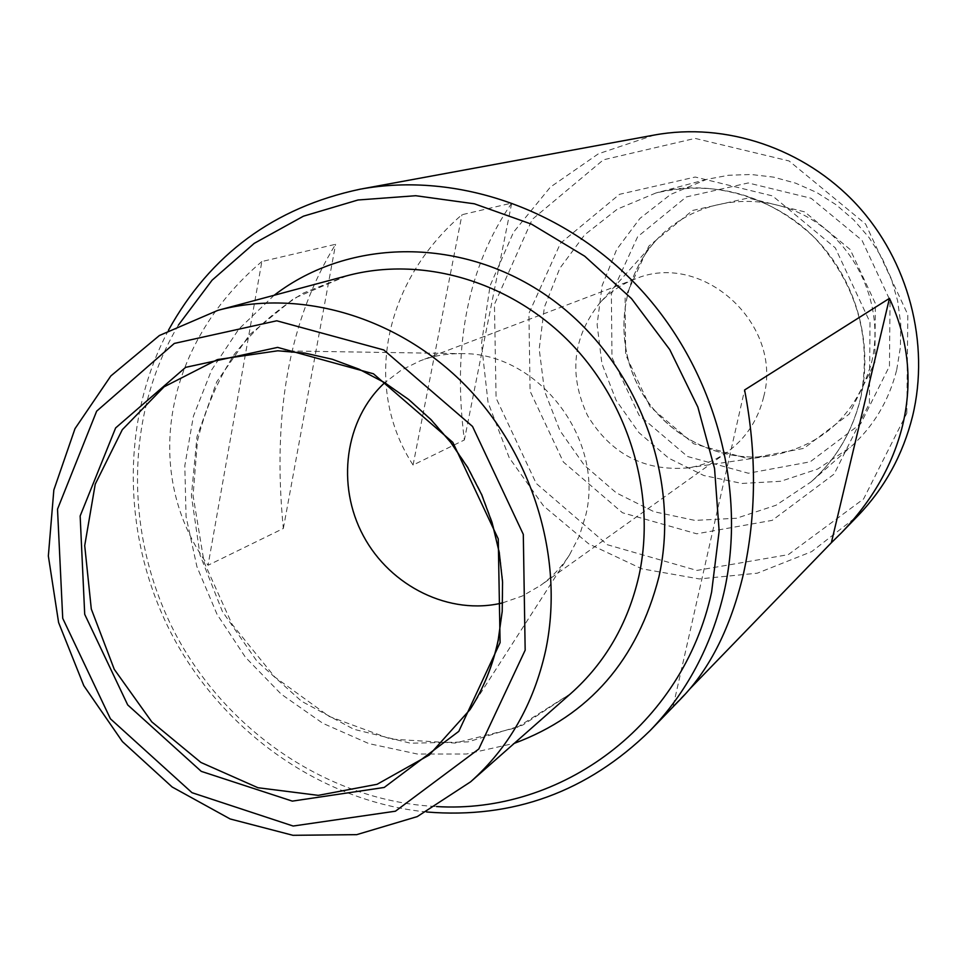 <?xml version="1.0" encoding="UTF-8"?>
<svg xmlns="http://www.w3.org/2000/svg" width="967" height="967" viewBox="0 0 967 967"><rect width="100%" height="100%" fill="white"/><g stroke="black" fill="none" stroke-linecap="round" stroke-linejoin="round"><path stroke-width="0.73" stroke-dasharray="4.83 3.63" d="M654.333 135.042L598.416 153.789L550.392 187.102L513.501 232.225L490.076 285.736L481.469 343.805L488.045 402.429L509.198 457.681L543.502 505.886L588.673 543.817L641.786 568.801L699.322 578.931L757.318 573.189L811.651 551.637L858.225 515.459M690.16 688.564L673.177 706.103L744.59 389.991M681.916 697.703L673.177 706.103M168.463 330.231C119.292 422.736 122.301 541.641 173.48 637.616C225.057 733.373 322.41 801.703 426.665 811.99M511.712 203.082C468.004 266.626 452.23 345.594 464.365 439.973L413.078 465.042C363.314 388.468 382.279 283.186 461.972 214.71L511.712 203.082L464.365 439.973M261.864 261.525C162.238 345.884 141.944 474.604 208.05 565.272L283.343 528.466C272.029 413.816 289.447 319.086 335.597 244.276L261.864 261.525L208.05 565.272M896.735 369.745L900.422 347.056L900.736 323.945L897.654 300.906L891.236 278.484L881.626 257.198L869.031 237.519L853.74 219.908L836.129 204.762L816.583 192.421L795.575 183.15L773.576 177.13L751.081 174.495L728.61 175.257L706.659 179.391L670.59 194.464L639.949 218.409L616.644 249.534L602.09 285.712L597.11 324.549L601.909 363.592L616.136 400.362L638.885 432.575L668.729 458.189L703.843 475.534L742.015 483.452L780.828 481.276L817.756 469.019L850.271 447.334C873.479 426.604 888.975 400.737 896.735 369.745M874.881 362.359L875.34 303.457L850.198 249.534L804.629 211.846L748.228 198.017L692.626 210.455L648.845 246.114L625.129 297.558L625.637 354.696L650.017 406.684L693.641 443.756L748.398 458.733L803.891 448.35L849.171 414.094L874.881 362.359M889.459 366.142L890.039 300.435L861.984 240.287L811.132 198.283L748.216 182.956L686.304 196.93L637.652 236.722L611.362 293.992L611.99 357.5L639.078 415.266L687.537 456.509L748.41 473.25L810.189 461.815L860.703 423.764L889.459 366.142M906.816 413.223L907.82 314.613L865.586 224.03L789.096 160.969L695.08 138.39L603.396 159.821L532.213 219.412L494.439 304.351L496.095 398.102L536.189 483.391L607.349 544.723L696.881 570.433L788.274 554.647L863.591 498.948L906.816 413.223M763.7 396.736C783.621 323.812 701.595 249.957 634.654 279.209C621.019 284.479 609.307 292.517 599.516 303.348C572.561 337.519 568.584 374.966 587.598 415.653C610.963 454.031 644.336 471.449 687.718 467.919C702.151 465.756 715.338 460.461 727.281 452.024C745.932 438.353 758.08 419.932 763.7 396.736M502.695 602.84L522.361 595.998L540.408 585.543C551.927 577.275 561.622 567.061 569.503 554.901L579.402 535.827L585.833 514.952C604.689 438.619 537.688 352.121 461.634 353.644C447.141 353.451 433.264 355.868 420.004 360.896L401.305 370.131L384.721 382.714M413.078 465.042L461.972 214.71M178.424 325.069C123.957 416.378 124.417 538.329 176.538 635.972C228.986 733.445 330.279 801.341 436.48 806.551M283.343 528.466L335.597 244.276M860.533 398.706C873.878 342.366 855.686 278.762 813.912 236.988C767.363 194.246 714.686 179.572 655.892 192.989L617.297 209.162L584.588 234.896L559.784 268.342L544.373 307.216L539.199 348.978L544.506 390.946L559.869 430.52L584.31 465.224L616.33 492.88L653.958 511.7L694.862 520.391L736.455 518.252L776.005 505.257L810.829 482.074C835.706 459.869 852.265 432.08 860.533 398.706M869.393 403.348L870.01 322.277L835.295 247.878L772.548 195.926L695.237 177.034L619.545 194.307L560.473 243.249L528.901 313.453L530.097 391.2L563.362 461.996L622.482 512.764L696.723 533.796L772.222 520.355L834.122 474.084L869.393 403.348M871.618 362.323C884.998 306.914 857.137 244.192 806.78 216.693C756.545 188.916 691.985 200.072 655.396 241.134C620.343 280.2 614.009 341.025 639.223 387.985C664.365 434.993 718.529 463.398 770.469 455.832C822.615 445.908 856.327 414.734 871.618 362.323M346.96 275.764L294.004 298.356L249.716 334.594L216.777 381.772L197.002 436.661L191.393 495.66L200.06 555.118L222.362 611.41L256.896 661.15L301.595 701.293L353.849 729.287L410.492 743.212L468.016 741.907L522.712 725.093L570.856 693.496L516.789 727.607L455.058 743.055L390.801 739.09L329.118 716.402L274.821 677.057L232.056 624.259L204.073 562.153L193.062 495.515L197.473 440.831C205.113 409.573 217.43 380.696 234.425 354.2C253.85 329.638 276.888 309.235 303.529 293.013L346.96 275.764M274.132 295.286L238.825 329.094L211.604 370.01L193.4 416.209L184.818 465.743L186.051 516.608L196.942 566.759L217.019 614.275L245.473 657.306L281.204 694.149L322.869 723.328L368.874 743.611L417.43 754.042L466.577 754.018L514.275 743.345M498.416 639.453L502.429 610.842L502.78 581.493L499.443 551.939L492.469 522.712L481.941 494.367L468.076 467.412L451.118 442.33L431.379 419.593L409.234 399.601L385.084 382.714L359.386 369.201L332.612 359.289L305.246 353.136L277.771 350.791L461.634 353.644M706.659 179.391L655.892 192.989C714.238 176.345 783.741 201.837 818.928 242.584C858.2 288.722 872.004 340.855 860.34 398.984C852.072 432.309 835.573 460.002 810.829 482.074L850.271 447.334M634.654 279.209L420.004 360.896M727.281 452.024L540.408 585.543M687.718 467.919L770.469 455.832C718.662 463.386 664.498 435.005 639.32 387.948C614.057 340.928 620.427 280.092 655.396 241.134L599.516 303.348M569.503 554.901L470.059 709.573"/><path stroke-width="1.45" d="M889.459 298.368C908.557 339.683 912.921 382.074 902.574 425.54C892.867 464.692 872.427 500.507 841.242 533.01L831.342 542.753L889.459 298.368L744.59 389.991C756.847 453.741 756.424 515.242 743.309 574.507C730.714 627.148 710.249 668.221 681.916 697.703L650.199 730.508C686.546 692.65 711.132 646.693 723.932 592.626C747.334 490.16 715.604 371.787 641.641 290.499C567.46 209.355 457.403 171.28 360.075 189.206C274.241 207.446 210.371 254.454 168.463 330.231M841.242 533.01L858.225 515.459C884.829 487.731 902.936 454.647 912.57 416.197C930.194 343.37 908.629 260.86 856.581 204.472C804.363 148.229 725.649 121.963 654.333 135.042L360.075 189.206M831.342 542.753L690.16 688.564M426.665 811.99C512.969 819.049 587.477 791.888 650.199 730.508M384.721 382.714C344.736 419.424 336.032 485.144 363.362 535.839C390.45 586.667 449.993 615.822 502.695 602.84M545.593 650.694C564.776 560.364 533.699 455.638 466.142 386.171C398.452 316.789 300.519 288.166 217.889 310.347L159.434 335.489L110.842 375.945L75.003 428.659L53.838 490.003L48.35 555.989L58.6 622.543L83.803 685.676L122.422 741.616L172.162 787.005L230.158 818.964L292.953 835.307L356.702 834.654L417.285 816.595L470.591 781.832C508.642 747.89 533.639 704.181 545.593 650.694M500.096 642.632L498.259 538.933L452.81 442.354L373.455 373.794L277.626 347.395L185.628 367.351L115.617 427.946L80.152 515.991L84.709 614.323L127.692 704.907L201.257 771.364L292.336 801.123L384.201 787.464L458.793 731.366L500.096 642.632M525.166 650.187L523.304 534.364L472.525 426.435L383.778 349.957L276.767 320.79L174.314 343.43L96.652 411.168L57.512 509.162L62.722 618.324L110.443 718.832L192.01 792.698L293.146 826.036L395.43 811.204L478.774 749.026L525.166 650.187M436.48 806.551C561.283 814.311 682.75 725.359 711.603 592.13L719.146 531.076L714.553 468.499L697.872 407.119L669.78 349.643L631.487 298.598L584.709 256.195L531.572 224.187L474.41 203.807L415.725 195.721L357.971 200L303.445 216.185L254.224 243.358L212.087 280.188L178.424 325.069M470.591 781.832L570.856 693.496C605.221 662.83 627.909 623.679 638.897 576.042C656.581 495.6 629.408 403.07 569.406 341.871C509.271 280.768 421.648 255.735 346.96 275.764L217.889 310.347M514.275 743.345C589.302 715.471 637.507 659.99 658.914 576.9C681.542 476.38 636.117 359.301 549.909 297.921C463.785 236.274 349.534 237.29 274.132 295.286M470.059 709.573C483.44 688.697 492.832 665.489 498.21 639.924L502.211 611.362L502.562 582.013L499.226 552.411L492.215 523.099L481.663 494.645L467.738 467.581L450.731 442.402L430.931 419.593L408.739 399.552L384.588 382.642L358.926 369.14L332.237 359.253L305.028 353.124L277.771 350.791L217.333 359.615L164.064 386.836L122.301 429.686L95.237 484.165L84.709 545.618L91.297 609.017L114.275 669.345L151.795 721.878L200.931 762.467L257.935 787.73L318.288 795.357L377.094 784.297L429.263 755.022L470.059 709.573C483.573 688.492 493.025 665.115 498.416 639.453"/></g></svg>

